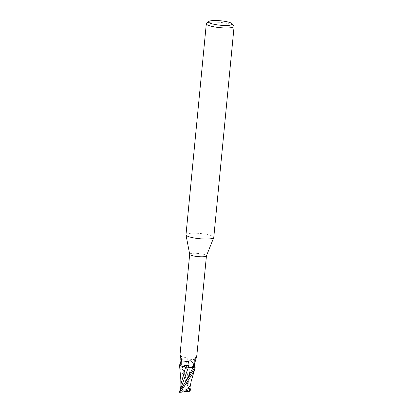 <?xml version="1.0" encoding="UTF-8"?>
<svg xmlns="http://www.w3.org/2000/svg" width="413" height="413" viewBox="0 0 413 413"><rect width="100%" height="100%" fill="white"/><g stroke="black" fill="none" stroke-linecap="round" stroke-linejoin="round"><path stroke-width="0.31" stroke-dasharray="2.06 1.55" d="M185.989 234.77A13.959 2.617 -174.5 0 1 189.995 233.345A13.959 2.617 -174.5 0 1 205.276 234.186A13.959 2.617 -174.5 0 1 213.779 237.444M189.696 254.31A8.41 1.575 -174.5 0 1 189.691 254.222A8.41 1.575 -174.5 0 1 192.107 253.365A8.41 1.575 -174.5 0 1 201.312 253.871A8.41 1.575 -174.5 0 1 206.433 255.838L206.433 255.879M206.619 23.236A13.959 2.617 -174.5 0 1 210.32 22.281A13.959 2.617 -174.5 0 1 224.352 22.921A13.959 2.617 -174.5 0 1 233.897 25.864M190.13 367.116A3.923 0.738 -174.5 0 1 185.829 366.878A3.923 0.738 -174.5 0 1 183.439 365.959A3.923 0.738 -174.5 0 1 184.565 365.557A3.923 0.738 -174.5 0 1 188.865 365.794A3.923 0.738 -174.5 0 1 191.255 366.713A3.923 0.738 -174.5 0 1 190.13 367.116A3.923 0.738 -174.5 0 1 185.829 366.878A3.923 0.738 -174.5 0 1 183.439 365.959A3.923 0.738 -174.5 0 1 184.565 365.557A3.923 0.738 -174.5 0 1 188.865 365.794A3.923 0.738 -174.5 0 1 191.255 366.713A3.923 0.738 -174.5 0 1 190.13 367.116M184.074 390.032L182.226 389.872L181.178 390.316L184.074 390.032A3.923 0.738 -174.5 0 1 187.476 390.497L185.685 390.672L185.824 390.894L189.097 388.618C188.896 388.396 188.214 388.576 187.063 389.149L187.476 390.497M181.111 390.574L181.353 388.096L184.286 390.997L181.111 390.574A3.923 0.738 -174.5 0 1 181.08 390.461A3.923 0.738 -174.5 0 1 181.178 390.316M183.145 392.014A3.923 0.738 -174.5 0 1 182.169 391.787L180.419 391.958L181.472 388.685L183.15 390.063L182.5 391.173L184.286 390.997M185.902 391.638A3.923 0.738 -174.5 0 1 182.5 391.173M191.028 367.348L189.572 367.255M184.152 390.781L181.353 388.096L181.085 390.868L182.226 389.872L186.697 391.023A3.923 0.738 -174.5 0 1 187.672 391.25L189.428 391.075L189.087 386.904L185.597 377.467L181.668 364.937L183.666 365.288L180.486 364.638A8.688 1.626 -174.5 0 0 179.665 364.803A8.688 1.626 -174.5 0 1 180.486 364.638L189.918 387.631M181.668 364.916L188.132 365.484A7.486 1.404 -174.5 0 0 186.206 365.335A9.494 7.093 -101.9 0 1 187.905 358.412C185.85 356.434 183.862 357.245 181.947 360.838L180.641 364.7A8.41 1.575 -174.5 0 0 179.572 364.963M180.156 355.242A9.009 5.601 131.5 0 1 180.011 364.266L180.202 363.951M180.78 359.32L180.151 355.681M194.513 366.285A9.009 6.732 -101.9 0 1 196.588 356.156L195.308 359.062L192.19 359.831L187.905 358.412M194.699 363.295A9.463 7.073 -101.9 0 1 196.769 356.202C196.815 355.459 196.753 355.443 196.588 356.156C196.753 355.443 196.815 355.459 196.769 356.202M189.789 388.153L190.197 384.88L189.025 365.675L188.132 365.484A7.486 1.404 -174.5 0 1 194.673 367.012A7.486 1.404 -174.5 0 1 195.106 367.41M186.206 365.335A3.753 0.702 -174.5 0 1 181.612 364.927L180.641 364.7M189.015 365.613L195.044 367.286M180.997 359.754A9.463 5.88 131.5 0 0 180.14 354.622M186.573 367.049L180.032 365.526M188.922 387.131L188.498 388.039L189.536 388.014L186.278 365.386L189.077 365.681L183.666 365.288L186.263 365.329M188.72 365.639C193.501 366.295 195.586 367.043 194.977 367.885C195.592 367.043 193.506 366.295 188.72 365.639M185.824 390.894L188.86 391.101A3.923 0.738 -174.5 0 1 188.896 391.214A3.923 0.738 -174.5 0 1 188.798 391.354M187.672 391.25L187.063 389.144L185.685 390.672M189.087 386.904L187.063 389.144C188.214 388.571 188.896 388.396 189.097 388.612L189.81 388.122L189.495 391.312M181.018 383.961L180.765 389.836L183.976 388.86L189.49 390.29L180.698 369.49L179.552 364.824M179.676 364.787A8.725 1.637 -174.5 0 1 180.46 364.627M180.569 389.392L180.45 390.698L180.507 389.49M180.466 390.755L180.858 389.779M181.064 388.401L181.932 388.958M178.653 392.169L180.827 391.823M181.932 388.953L185.024 382.846L181.606 388.783C182.21 389.227 182.009 388.912 180.997 387.833M189.897 391.008L189.015 391.214M189.536 388.014L189.81 388.122M186.697 391.023L190.125 390.688A8.725 1.637 -174.5 0 1 190.945 390.894M190.125 390.688L189.49 390.29M182.169 391.787L183.15 390.063L180.744 387.513M181.085 390.868L180.45 390.698M181.612 364.927A13.108 9.798 -101.9 0 1 181.947 360.838M179.944 392.03L180.884 390.166M189.675 390.048L189.355 388.767M194.642 366.832C193.222 362.242 193.924 358.515 196.738 355.639M194.446 365.577L194.301 361.23L195.308 359.062M180.094 364.147C182.5 359.986 182.494 356.718 180.078 354.339M181.493 360.466L181.926 360.895M180.868 385.582L180.822 386.904M188.504 388.039L187.094 381.622L185.318 376.883M190.192 384.885L189.99 386.919"/><path stroke-width="0.62" d="M232.039 23.696L233.897 25.864A13.959 2.617 -174.5 0 1 234.104 26.386L213.779 237.444A13.959 2.617 -174.5 0 1 213.748 237.589A13.959 2.617 -174.5 0 1 209.773 238.874A13.959 2.617 -174.5 0 1 194.843 238.089A13.959 2.617 -174.5 0 1 186 234.914A13.959 2.617 -174.5 0 1 185.989 234.77L206.314 23.711A13.959 2.617 -174.5 0 1 206.619 23.236L208.854 21.461A11.863 2.225 -174.5 0 1 211.998 20.65A11.863 2.225 -174.5 0 1 223.923 21.197A11.863 2.225 -174.5 0 1 232.039 23.696A11.863 2.225 -174.5 0 1 228.812 25.348A11.863 2.225 -174.5 0 1 214.801 24.444A11.863 2.225 -174.5 0 1 208.854 21.461M206.433 255.838A8.41 1.575 -174.5 0 1 206.412 255.921A8.41 1.575 -174.5 0 1 204.022 256.695A8.41 1.575 -174.5 0 1 195.029 256.225A8.41 1.575 -174.5 0 1 189.696 254.31L186 234.914M234.104 26.386A13.959 2.617 -174.5 0 1 230.098 27.81A13.959 2.617 -174.5 0 1 214.817 26.969A13.959 2.617 -174.5 0 1 206.314 23.711M185.902 391.638L188.798 391.354L185.902 391.638M181.338 388.194L180.997 387.833L188.416 367.265L185.618 366.971L188.442 367.209L186.573 367.049A7.486 1.404 -174.5 0 1 180.032 365.526A7.486 1.404 -174.5 0 1 179.572 364.963L180.011 364.266C180.553 363.559 180.842 362.211 180.873 360.224L180.78 359.32M185.938 367.012C181.56 366.393 179.438 365.65 179.572 364.787C179.438 365.65 181.56 366.393 185.938 367.012M180.032 365.526L179.541 364.839A8.688 1.626 -174.5 0 1 179.665 364.803A8.688 1.626 -174.5 0 0 179.541 364.839A8.725 1.637 -174.5 0 1 179.676 364.787M181.493 360.213C181.792 360.379 181.276 361.762 179.944 364.364L180.011 364.266M180.151 355.681L180.078 354.339M180.14 354.622A9.463 5.88 131.5 0 0 180.037 354.514L181.926 360.895L188.008 361.587C190.408 359.991 192.231 360.864 193.48 364.204L194.064 367.838A8.41 1.575 -174.5 0 0 195.132 367.575L194.807 367.121A9.009 6.732 -101.9 0 1 194.513 366.285M196.588 356.156C196.753 355.443 196.815 355.459 196.769 356.202L194.699 363.295C194.342 365.355 194.378 366.63 194.807 367.121L194.642 366.832M194.446 365.577L195.106 367.41A7.486 1.404 -174.5 0 1 195.132 367.575M186.573 367.049A7.486 1.404 -174.5 0 0 188.498 367.203A3.753 0.702 -174.5 0 1 193.098 367.611L194.064 367.838M188.839 391.354L179.717 392.35L180.398 392.247L193.057 372.944L195.163 367.699A8.688 1.626 -174.5 0 1 194.218 367.9L188.436 367.209M195.153 367.715A8.725 1.637 -174.5 0 1 194.249 367.906L194.218 367.9A8.688 1.626 -174.5 0 0 195.163 367.699L195.044 367.286M180.873 360.224A9.463 5.88 131.5 0 0 180.997 359.754M188.498 367.203A9.494 5.901 131.5 0 0 188.008 361.587M185.68 366.945L181.018 383.961L180.507 389.49M194.249 367.906L193.356 369.852L178.896 392.144A8.725 1.637 -174.5 0 0 179.717 392.35M180.744 387.513L180.569 389.392M180.997 387.833L180.837 387.456M189.572 367.255L191.028 367.348M191.188 390.868L189.572 391.049M189.918 387.631L190.945 390.894M195.179 367.658L191.157 381.38L189.262 391.266L180.398 392.247M189.748 388.432L189.789 388.153M189.469 391.317L189.175 391.271L189.469 391.317M189.495 391.312L188.834 391.395M193.098 367.611A13.108 8.152 131.5 0 0 193.48 364.204M184.668 383.372L193.041 367.622M189.897 391.008L189.675 390.048M180.042 354.431L189.686 254.269M196.784 356.042L206.433 255.879M206.412 255.921L213.748 237.589M179.521 365.02L180.791 379.201L180.868 385.582M189.99 386.919L189.552 391.276"/></g></svg>
